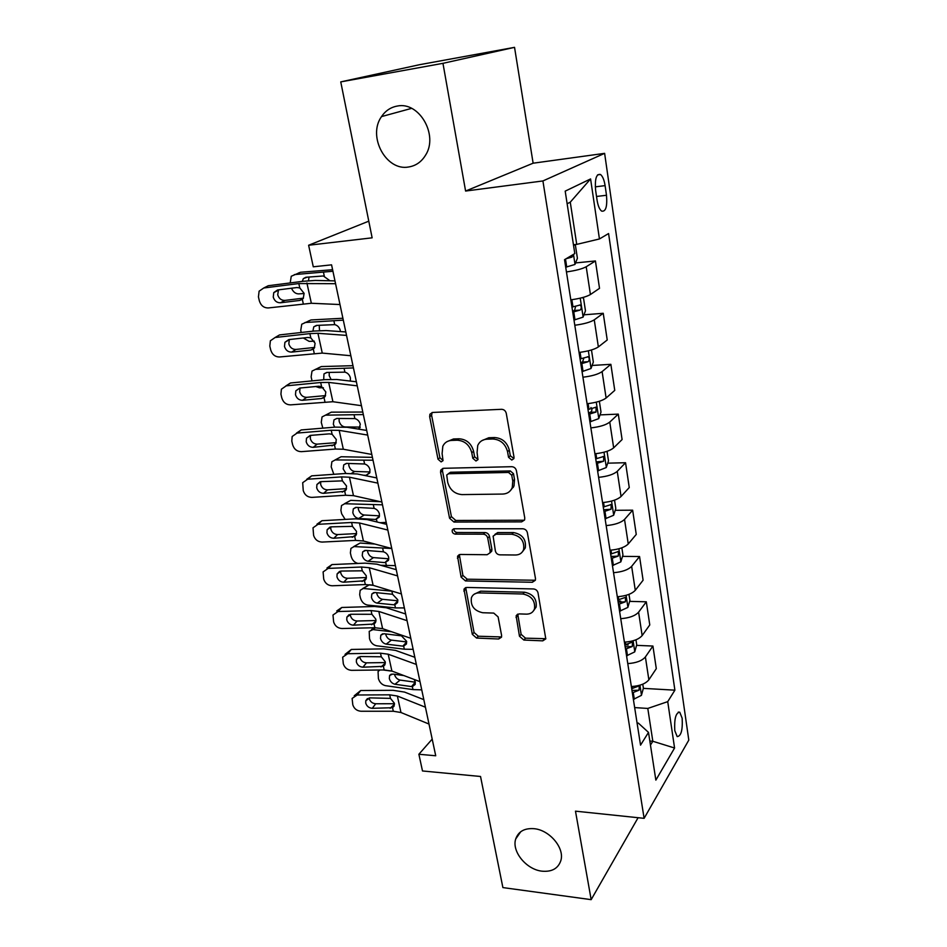 <?xml version="1.0" encoding="UTF-8"?>
<svg xmlns="http://www.w3.org/2000/svg" width="947" height="947" viewBox="0 0 947 947"><rect width="100%" height="100%" fill="white"/><g stroke="black" fill="none" stroke-linecap="round" stroke-linejoin="round"><path stroke-width="1.42" d="M511.782 460.053L513.89 458.597L514.008 457.129L506.254 413.306C505.568 410.785 504.005 409.447 501.579 409.305L432.601 412.454L429.914 414.241L429.666 416.68L437.999 459.2L441.124 461.911L443.03 460.644L442.107 453.601L442.817 446.25C444.557 442.628 447.481 440.686 451.577 440.414L457.212 440.213C464.693 440.746 469.546 444.924 471.76 452.725L472.79 458.253L475.974 461L477.975 459.638L477.075 452.571L477.726 445.481C479.502 441.586 482.579 439.491 486.947 439.195L492.748 438.994C500.43 439.526 505.355 443.764 507.545 451.672L508.539 457.283L511.782 460.053M481.786 440.698L488.782 437.751L494.559 437.55C502.23 438.082 507.142 442.296 509.32 450.192L510.315 455.791L513.913 458.514M446.889 441.704L453.471 438.982L459.094 438.792C466.563 439.325 471.393 443.48 473.595 451.269L474.625 456.785L478.022 459.496M534.013 828.684C524.496 828.033 518.411 831.442 515.736 838.924C511.451 851.365 526.378 869.642 542.063 871.181C551.9 872.033 558.162 868.506 560.849 860.598C564.826 848.098 549.532 829.915 534.013 828.684M397.124 106.088C390.638 107.295 385.429 110.799 381.523 116.588C367.211 136.427 386.21 171.419 408.666 166.98C415.804 165.832 421.415 161.925 425.511 155.249C438.733 135.22 419.166 101.092 397.124 106.088M682.16 718.24L679.757 712.203C675.827 712.618 674.169 718.761 674.785 730.646L677.188 736.612C681.118 736.15 682.787 730.03 682.16 718.24M519.465 636.218L523.857 640.054L542.761 640.847L545.792 638.882L538.014 592.858C537.375 590.537 535.884 589.235 533.528 588.951L466.717 587.448L463.971 589.2L472.304 634.301L476.59 638.065L498.643 639L501.508 637.177L501.602 635.484L498.11 616.899L493.742 613.088L482.698 612.733C474.08 610.779 470.328 605.749 471.44 597.664C472.766 594.538 475.252 592.964 478.898 592.917L522.827 593.994C531.492 595.793 535.375 600.753 534.499 608.874C533.149 612.354 530.486 614.106 526.473 614.141L519.074 613.905L516.139 615.799L519.465 636.218L521.122 634.348L525.502 638.171L545.839 638.692M442.959 63.331L465.593 191.045L533.125 163.204L514.541 47.35L442.959 63.331L340.754 81.892L372.135 237.827L308.615 245.249L313.279 266.805L331.568 264.84L435.727 755.765L418.882 754.262L422.492 770.965L480.531 776.481L502.893 887.588L591.165 899.65L638.089 817.711M465.593 191.045L542.915 180.948L644.114 818.338L575.48 811.165L591.165 899.65M521.596 521.88L524.614 519.82L524.756 517.914L516.399 470.647C515.724 468.197 514.185 466.883 511.782 466.693L443.492 468.303L440.769 470.091L440.568 472.328L449.565 518.234L453.968 522.057L521.596 521.88L524.543 520.01M527.372 532.699L535.481 578.51L535.375 580.251L532.344 582.275L465.451 580.925L461.106 577.125L457.543 556.232L460.289 554.457L487.137 554.729L490.001 552.835L490.144 550.929L487.729 538.05C487.066 535.706 485.574 534.428 483.266 534.179L455.223 534.132C452.891 533.635 451.908 532.261 452.264 530.024L454.181 528.769L522.827 528.769C525.206 529.006 526.721 530.32 527.372 532.699M340.754 81.892L419.474 64.716L514.541 47.35M595.627 190.394L597.072 200.184C597.995 205.807 599.51 209.453 601.617 211.11C605.784 211.927 607.406 206.635 606.494 195.26L605.097 185.624C604.186 179.918 602.647 176.201 600.493 174.485C596.326 173.621 594.704 178.924 595.627 190.394M542.915 180.948L604.624 153.355L688.8 740.116L644.114 818.338M590.585 178.936L599.439 238.964L576.735 244.385L570.272 202.173L590.585 178.936L565.193 191.14L574.805 253.583L564.53 259.691L640.539 745.135L648.506 732.398L638.337 723.106L637.082 723.023M643.344 688.362L674.891 690.174L608.578 233.542L599.439 238.964M674.891 690.174L667.73 701.644L674.572 748.012L655.857 780.127L648.506 732.398M533.125 163.204L604.624 153.355M432.199 739.11L418.882 754.262M368.785 221.172L308.615 245.249M570.272 202.173L567.135 203.759M576.735 244.385L573.444 244.728M649.831 741.028L652.826 741.264L647.795 708.439L634.668 707.587M650.459 745.111L652.826 741.264L674.572 748.012M575.563 262.923L595.426 260.958L586.205 266.758C582.239 268.901 575.658 270.629 566.448 271.931M570.816 299.832C579.966 298.577 586.501 296.802 590.419 294.529L599.522 288.338L595.426 260.958M583.956 314.818L603.239 313.291L594.254 319.837C590.383 322.24 583.897 324.04 574.793 325.247M579.055 352.438C588.099 351.29 594.538 349.443 598.362 346.922L607.228 339.985L603.239 313.291M592.1 365.459L610.862 364.323L602.103 371.603C598.326 374.243 591.934 376.113 582.926 377.214M587.081 403.73C596.03 402.688 602.375 400.77 606.116 398.012L614.757 390.377L610.862 364.323M600.019 414.893L618.296 414.123L609.761 422.078C606.068 424.966 599.771 426.896 590.869 427.902M594.917 453.767C603.772 452.808 610.022 450.843 613.668 447.848L622.096 439.55L618.296 414.123M607.725 463.166L625.553 462.728L617.243 471.346C613.632 474.435 607.418 476.436 598.611 477.347M602.564 502.585C611.324 501.721 617.48 499.685 621.054 496.477L629.258 487.551L625.553 462.728M615.219 510.303L632.643 510.184L624.535 519.418C621.007 522.72 614.875 524.78 606.163 525.597M610.022 550.231C618.687 549.461 624.771 547.366 628.252 543.957L636.254 534.428L632.643 510.184M610.969 556.244L612.129 556.256M622.522 556.363L639.556 556.54L631.649 566.342C628.204 569.845 622.167 571.964 613.538 572.698M617.302 596.74C625.884 596.054 631.874 593.911 635.283 590.312L643.096 580.203L639.556 556.54M617.989 601.061L620.747 601.132M629.637 601.369L646.316 601.807L638.598 612.164C635.224 615.858 629.27 618.036 620.747 618.675M624.416 642.161C632.904 641.557 638.823 639.367 642.149 635.579L649.772 624.937L646.316 601.807M625.505 649.097L632.265 646.517L632.513 642.09L624.842 644.848L628.133 645.002M636.573 645.357L652.921 646.043L645.392 656.934C642.09 660.805 636.218 663.03 627.778 663.598M631.365 686.539C639.77 686.007 645.594 683.77 648.861 679.804L656.295 668.653L652.921 646.043M647.795 708.439L667.73 701.644M432.069 412.525L431.619 415.319L439.905 457.744L443.018 460.443M442.77 468.398L442.462 470.848L451.411 516.636L455.803 520.459L523.312 520.234M511.735 475.216L508.515 472.446L448.629 473.737L446.724 475.003L447.682 482.248C449.872 489.824 454.631 493.943 461.958 494.606L502.739 494.062C507.332 493.837 510.504 491.659 512.256 487.527L512.777 481.064L511.735 475.216L513.487 473.689L510.279 470.919L508.515 472.446M448.262 473.772L450.512 472.245L510.279 470.919M510.397 490.653L514.008 485.965L514.529 479.513L512.777 481.064M513.487 473.689L514.529 479.513M459.342 554.587L462.894 575.421L467.226 579.209L535.375 580.251M489.99 552.87L491.753 551.154L491.895 549.248L489.492 536.404C488.83 534.061 487.35 532.782 485.042 532.545L457.058 532.498L455.223 534.132M453.992 528.781C453.921 530.888 454.951 532.131 457.058 532.498M515.594 555.001C519.524 554.895 522.188 553.107 523.596 549.627C524.662 541.116 520.743 535.99 511.83 534.238L496.015 534.215L493.115 536.132L495.376 550.976C496.027 553.308 497.518 554.599 499.827 554.847L515.594 555.001M522.519 551.687L525.277 547.934C526.354 539.435 522.448 534.321 513.558 532.581L511.83 534.238M494.914 534.392L497.767 532.557L513.558 532.581M517.76 614.118L521.122 634.348M533.694 610.566L536.132 607.051C537.02 598.942 533.137 593.994 524.496 592.206L522.827 593.994M474.056 594.29L480.65 591.165L524.496 592.206M465.699 587.578L474.045 632.466L478.318 636.23L501.567 636.952M332.598 269.717L300.554 272.263L291.262 276.252L290.184 282.94M332.93 271.256L294.351 274.594M574.154 244.657L575.445 245.498L577.41 258.294L574.947 264.462L565.702 267.22M304.141 293.523L298.625 293.89C295.547 293.819 293.168 291.925 291.498 288.219M302.294 281.389L303.336 278.643L305.881 277.27L323.329 275.968L329.426 280.371M298.305 273.103L300.554 272.263M309.042 277.033L308.485 280.714M566.164 258.72L572.012 257.087L573.089 254.601M339.997 304.543L311.35 303.265L268.344 307.941C263.893 307.988 260.899 305.621 259.348 300.862L258.436 296.885L259.111 291.179L263.763 287.995L298.814 283.555L299.785 287.912L304.105 293.345L303.241 298.447L299.761 300.436L280.466 302.78C276.879 302.827 274.476 300.933 273.245 297.098L273.766 292.611L277.566 289.971L296.896 287.545L299.785 287.912M334.966 280.88L315.268 280.442L303.147 281.283L268.285 285.722L263.763 287.995M335.569 283.698L298.814 283.555M264.627 287.557L268.285 285.722M278.501 289.853L277.708 294.766C278.927 298.577 281.318 300.459 284.881 300.412L303.454 298.151M342.897 318.251L311.042 319.956L301.75 324.229L300.755 330.349L301.241 332.492M343.299 320.145L304.97 322.513M582.322 297.642L583.553 298.341L585.471 310.829L583.068 317.138L573.977 320.074M314.333 341.169L309.148 341.382L303.324 337.996M572.734 312.131L580.203 310.048C581.6 308.355 581.6 306.674 580.203 305.005L571.952 307.088M312.889 331.19L313.777 326.822L316.416 325.413L334.705 324.632C337.452 325.295 339.298 327.2 340.257 330.373M308.343 321.092L311.042 319.956M319.234 325.271L319.494 330.586M575.705 306.236L574.509 310.509L572.556 310.995M352.959 365.684L321.293 366.572L312.013 371.106L311.125 376.87L312.037 380.895M353.432 367.91L315.339 369.354M591.473 349.964L593.331 362.062L590.999 368.501L582.05 371.615M323.365 387.749L319.435 387.797L315.789 386.53M580.842 363.861L588.194 361.695C589.555 360.002 589.567 358.357 588.241 356.759L580.073 358.949M323.673 379.759L323.981 373.899L326.715 372.455L344.897 372.147C347.62 372.846 349.455 374.74 350.39 377.841L350.354 380.718M318.204 368.016L321.293 366.572M329.26 372.396L329.189 375.651L330.988 379.274M583.849 358.061L582.559 362.05L580.629 362.535M362.796 412.04L331.32 412.158L322.051 416.929L321.27 422.362L322.844 428.151M363.34 414.585L325.496 415.153M599.356 401.279L601.002 412.052L598.729 418.621L589.922 421.877M588.738 414.324L595.994 412.075L596.077 407.234L587.992 409.53M334.646 427.168L333.344 424.22L333.971 419.9L336.789 418.444L354.865 418.586C357.564 419.32 359.375 421.202 360.286 424.232L359.008 429.192M327.899 413.91L331.32 412.158M339.109 418.444L339.144 421.178C340.186 424.67 342.175 426.6 345.099 426.967L345.004 427.014M360.227 427.073L345.099 426.967M590.904 407.494C592.42 409.14 592.254 410.738 590.407 412.324L588.501 412.821M350.852 355.741L322.264 353.089L279.59 356.972C275.186 356.96 272.227 354.628 270.712 349.976L269.812 346.081L270.369 340.79L275.127 337.499L309.882 333.616L310.817 337.878L315.091 343.228L314.345 348.011L313.303 349.088L310.758 350.07L291.64 352.106C288.077 352.106 285.698 350.224 284.491 346.484L284.917 342.317L288.799 339.594L307.964 337.475L310.817 337.878M345.809 331.947L326.135 330.562L314.084 331.048L279.519 334.93L275.127 337.499M346.543 335.404L317.932 333.297L309.882 333.616M275.269 337.416L279.519 334.93M289.344 339.535L288.823 343.856C290.019 347.585 292.386 349.443 295.926 349.443L314.688 347.431M361.458 405.683L332.918 401.729L290.587 404.866C286.219 404.795 283.295 402.487 281.804 397.929L280.928 394.141L281.389 389.217L286.219 385.843L320.678 382.505L321.601 386.66L325.815 391.94L325.164 396.414L324.016 397.61L321.495 398.533L302.543 400.285C299.015 400.238 296.66 398.379 295.488 394.71L295.831 390.839L299.773 388.057L318.772 386.234L321.601 386.66M356.38 381.783L336.753 379.487L324.774 379.652L290.492 382.99L286.219 385.843M357.244 385.855L328.68 382.41L320.678 382.505M285.935 385.879L290.492 382.99M300.01 388.033L299.69 391.809C300.862 395.455 303.206 397.29 306.71 397.338L325.602 395.586M371.792 454.442L343.323 449.233L335.38 449.044L301.335 451.66C297.003 451.541 294.103 449.245 292.647 444.794L291.794 441.089L292.161 436.496L297.062 433.075L331.225 430.246L332.125 434.318L336.292 439.515L335.735 443.705L334.492 445.007L313.197 447.339C309.705 447.244 307.373 445.41 306.212 441.823L306.497 438.224L310.486 435.395L329.331 433.856L332.125 434.318M366.702 430.435L347.111 427.275L335.202 427.121L301.217 429.95L297.062 433.075M367.685 435.075L339.18 430.364L331.225 430.246M296.435 433.158L301.217 429.95M310.462 435.395L310.308 438.65C311.456 442.213 313.765 444.048 317.245 444.131L336.221 442.64M372.42 457.354L341.121 456.738L331.888 461.734L331.19 466.847L333.829 474.305M373.023 460.206L335.416 459.934M607.039 451.328L608.495 460.846L606.269 467.534L597.604 470.931M596.456 463.557L603.594 461.236L603.724 456.49L595.722 458.881M345.975 473.464L343.193 468.954L343.749 464.882L346.626 463.403L364.595 463.983C367.282 464.764 369.07 466.622 369.969 469.594L369.638 473.062L366.134 475.311L369.898 472.375M363.47 475.228L366.134 475.311M335.084 459.946L341.121 456.738M348.768 463.462L348.875 465.699C349.893 469.12 351.858 471.05 354.77 471.476L351.526 473.358M370.005 471.949L354.77 471.476M603.594 461.236L596.184 461.887M381.901 502.04L353.48 495.648L345.596 495.245L311.823 497.388C307.538 497.211 304.674 494.95 303.241 490.593L302.697 482.686L307.657 479.218L341.536 476.897L342.412 480.863L346.531 486L346.046 489.919L344.72 491.315L323.602 493.316C320.145 493.186 317.837 491.363 316.7 487.859L316.925 484.509L320.962 481.656L342.412 480.863M376.788 477.939L357.232 473.962L345.395 473.5L311.693 475.844L307.657 479.218M377.889 483.136L349.443 477.217L341.536 476.897M513.381 487.314L512.043 488.06M306.757 479.3L311.693 475.844M320.713 481.668L320.678 484.438C321.814 487.93 324.099 489.729 327.544 489.859L346.555 488.628M380.386 501.697L350.721 500.359L341.512 505.544L340.896 510.362L341.666 513.807L345.158 519.406M382.481 504.822L345.122 503.745M614.532 500.17L615.81 508.468L613.644 515.263L605.109 518.814M386.21 522.389L379.925 522.708M603.973 511.617L611.028 509.226L611.182 504.562L603.263 507.047M358.25 507.485L358.392 509.261C359.398 512.611 361.34 514.529 364.228 515.014L358.688 518.494C355.8 517.997 353.835 516.068 352.817 512.694L353.314 508.859L356.261 507.391L374.112 508.373C376.776 509.19 378.551 511.037 379.427 513.937L379.155 517.192L375.604 519.441L379.475 516.127M358.688 518.494L375.604 519.441M344.459 503.757L350.721 500.359M379.522 515.843L364.228 515.014M611.028 509.226L603.689 509.782M374.905 544.052L360.109 543.033L350.935 548.396L350.39 552.953L351.148 556.315C352.308 560.233 354.592 562.613 358.013 563.453M391.537 548.467L354.616 546.608M621.848 547.828L622.948 554.978L620.83 561.879L612.425 565.56M395.384 565.631L380.741 565.276M611.324 558.529L618.273 556.067L618.462 551.485L610.626 554.078M367.554 550.55L367.696 551.876C368.691 555.167 370.62 557.073 373.497 557.617L368.063 561.275C365.175 560.731 363.246 558.801 362.239 555.498L362.677 551.888L365.684 550.408L383.428 551.793C386.068 552.634 387.832 554.48 388.696 557.31L388.459 560.364L384.873 562.589L388.803 558.955M368.063 561.275L384.873 562.589M353.645 546.632L360.109 543.033M388.815 558.789L373.497 557.617M618.273 556.067L611.016 556.552M372.053 585.045L369.294 584.796L360.168 590.324L359.682 594.633L360.416 597.924C361.647 601.949 364.027 604.328 367.566 605.074L395.467 607.915L394.804 604.813L393.94 604.813L397.87 600.883M392.413 591.2L363.908 588.549M628.986 594.361L629.921 600.41L627.861 607.406L619.575 611.217M404.369 607.938L395.467 607.915M618.498 604.34L625.351 601.818L625.576 597.32L617.811 599.996M376.681 592.68L376.811 593.591C377.782 596.811 379.7 598.717 382.552 599.309L377.226 603.144C374.361 602.541 372.443 600.623 371.461 597.391L371.84 593.97L374.894 592.514L392.543 594.278L397.752 599.747L397.551 602.612L394.804 604.813M377.226 603.144L393.94 604.813M362.654 588.608L369.294 584.796M397.87 600.812L382.552 599.309M625.351 601.818L618.166 602.221M391.762 548.526L363.411 540.997L355.575 540.406L322.087 542.075C317.837 541.862 314.996 539.624 313.599 535.351L313.019 527.81L318.014 524.318L351.609 522.472L352.462 526.354L356.534 531.409L356.108 535.102L354.723 536.558L333.782 538.263C330.349 538.097 328.064 536.286 326.952 532.853L327.129 529.728L331.19 526.852L352.462 526.354M386.625 524.342L367.128 519.572L355.362 518.838L321.944 520.708L318.014 524.318M387.844 530.06L359.469 522.981L351.609 522.472M316.973 524.188L321.944 520.708M330.775 526.899L330.823 529.195C331.935 532.605 334.196 534.392 337.606 534.57L356.628 533.575M401.398 593.935L373.118 585.329L365.329 584.559L332.125 585.779C327.899 585.518 325.105 583.293 323.72 579.126L323.105 571.917L328.136 568.413L361.446 567.016L362.287 570.816L366.3 575.812L365.944 579.268L364.488 580.795L343.725 582.204C340.316 581.991 338.067 580.215 336.966 576.853L337.108 573.918L341.204 571.053L362.287 570.816M396.248 569.68L376.799 564.163L365.104 563.145L331.959 564.578L328.136 568.413M397.562 575.894L369.259 567.715L361.446 567.016M326.952 568.058L331.959 564.578M340.636 571.1L340.742 572.959C341.831 576.297 344.069 578.072 347.454 578.274L366.43 577.54M410.809 638.302L382.612 628.666L374.858 627.719L341.938 628.524C337.748 628.216 334.978 626.014 333.628 621.93L332.989 615.029L338.032 611.537L371.07 610.578L371.887 614.283L375.864 619.22L375.545 622.475L374.053 624.037L353.444 625.174C350.07 624.925 347.845 623.162 346.768 619.871L346.886 617.124L350.982 614.26L371.887 614.283M405.647 613.987L386.258 607.749L374.621 606.482L341.76 607.477L338.032 611.537M407.068 620.676L378.836 611.442L371.07 610.578M336.73 610.957L341.76 607.477M350.307 614.319L350.437 615.751C351.503 619.03 353.716 620.782 357.078 621.019L376.006 620.522M391.585 631.732L373 629.601L369.212 631.365L369.508 638.657C370.715 642.599 373.071 644.978 376.586 645.783L404.322 649.192L403.671 646.15L402.806 646.138L406.713 641.948L391.419 640.125L386.198 644.126L402.806 646.138M635.958 639.793L636.727 644.8L634.727 651.891L626.559 655.809M413.152 649.346L404.322 649.192M386.198 644.126C383.357 643.475 381.452 641.569 380.481 638.385L380.824 635.165L383.914 633.721L401.457 635.839L406.606 641.273L406.452 643.96L403.671 646.15M385.642 633.922L385.737 634.419C386.696 637.58 388.59 639.485 391.419 640.125M632.265 646.517L625.15 646.837M420.006 681.662L391.892 671.044L384.186 669.943L351.526 670.334C347.383 669.991 344.637 667.801 343.311 663.8L342.66 657.194L347.715 653.714L380.481 653.17L381.286 656.792L385.204 661.669L384.944 664.735L383.393 666.345L362.961 667.197C359.623 666.925 357.421 665.173 356.356 661.953L356.439 659.372L360.547 656.531L381.286 656.792M414.833 657.301L395.491 650.388L383.937 648.861L351.337 649.453L347.715 653.714M416.349 664.439L388.199 654.211L380.481 653.17M345.051 654.377L351.337 649.453M359.801 656.591L359.931 657.632C360.973 660.828 363.163 662.569 366.489 662.841L385.334 662.58M392.318 671.21L383.038 669.955M642.776 684.184L643.392 688.185L641.427 695.358L633.377 699.395M421.746 689.866L412.987 689.594L385.417 685.652C381.925 684.776 379.581 682.408 378.398 678.537L378.066 671.53L379.865 669.991M632.359 692.837L639.024 690.197L639.296 685.841L631.708 688.682M414.159 679.449L415.283 681.911L415.153 684.444L412.347 686.622L411.495 686.587L415.307 682.195L400.108 680.088L394.982 684.255L411.495 686.587M394.982 684.255C392.153 683.556 390.271 681.651 389.324 678.526L389.619 675.471L392.745 674.063L403.896 675.578M394.449 674.288L394.473 674.406C395.408 677.507 397.29 679.401 400.108 680.088M639.024 690.197L631.98 690.446M429.003 724.053L400.972 712.511L393.313 711.244L360.925 711.244C356.806 710.854 354.095 708.699 352.793 704.769L352.118 698.436L357.197 694.991L389.69 694.826L390.472 698.377L394.354 703.183L394.118 706.083L392.532 707.717L372.278 708.32C368.951 708.013 366.773 706.273 365.731 703.112L365.791 700.697L369.91 697.88L390.472 698.377M423.83 699.644L404.535 692.079L393.052 690.316L360.724 690.517L357.197 694.991M425.428 707.208L397.361 696.033L389.69 694.826M354.237 695.773L360.724 690.517M369.105 697.939L369.212 698.602C370.241 701.739 372.408 703.467 375.71 703.763L394.449 703.728M590.419 294.529L586.205 266.758M598.362 346.922L594.254 319.837M606.116 398.012L602.103 371.603M613.668 447.848L609.761 422.078M621.054 496.477L617.243 471.346M628.252 543.957L624.535 519.418M635.283 590.312L631.649 566.342M642.149 635.579L638.598 612.164M648.861 679.804L645.392 656.934M595.272 186.855L605.097 185.624M596.527 196.479L606.494 195.26M509.32 450.192L507.545 451.672M494.559 437.55L492.748 438.994M488.782 437.751L486.947 439.195M474.625 456.785L472.79 458.253M473.595 451.269L471.76 452.725M459.094 438.792L457.212 440.213M453.471 438.982L451.577 440.414M439.905 457.744L437.999 459.2M431.619 415.319L429.666 416.68M510.315 455.791L508.539 457.283M455.803 520.459L453.968 522.057M451.411 516.636L449.565 518.234M442.462 470.848L440.568 472.328M450.512 472.245L448.629 473.737M533.99 580.499L532.344 582.275M467.226 579.209L465.451 580.925M462.894 575.421L461.106 577.125M459.2 556.516L457.389 558.197M491.895 549.248L490.144 550.929M489.492 536.404L487.729 538.05M485.042 532.545L483.266 534.179M497.767 532.557L496.015 534.215M517.701 615.68L516.032 617.503M480.65 591.165L478.898 592.917M500.336 637.13L498.643 639M478.318 636.23L476.59 638.065M474.045 632.466L472.304 634.301M465.616 589.33L463.829 591.07M544.359 638.953L542.761 640.847M525.502 638.171L523.857 640.054M575.007 264.308L573.48 254.376M324.276 276.003L323.495 272.357M566.732 267.018L565.501 259.111M568.259 257.466L572.012 257.087M302.318 299.394L303.277 303.727M306.911 282.999L311.35 303.265M284.881 300.412L280.466 302.78M299.761 300.436L302.495 299.252M583.127 316.973L580.227 298.163M572.971 306.875L571.846 299.69M334.705 324.632L333.948 321.069M574.995 319.861L573.764 311.918M574.509 310.509L580.203 310.048M591.058 368.347L588.347 350.816M581.079 358.735L580.073 352.32M344.897 372.147L344.152 368.667M583.056 371.402L581.849 363.648M582.559 362.05L588.194 361.695M598.788 418.456L596.267 402.155M588.987 409.317L588.099 403.623M354.865 418.586L354.131 415.177M590.916 421.675L589.732 414.111M358.073 429.038L360.038 427.653M590.407 412.324L595.994 412.075M313.303 349.088L314.226 353.314M317.932 333.297L322.264 353.089M295.926 349.443L291.64 352.106M310.758 350.07L313.942 348.508M324.016 397.61L324.928 401.741M328.68 382.41L332.918 401.729M306.71 397.338L302.543 400.285M321.495 398.533L325.046 396.592M334.492 445.007L335.38 449.044M339.18 430.364L343.323 449.233M317.245 444.131L313.197 447.339M331.995 445.871L335.818 443.551M606.329 467.356L603.997 452.228M596.705 458.668L595.923 453.672M367.176 475.986L367.01 475.24M364.595 463.983L363.885 460.656M598.587 470.73L597.439 463.343M344.72 491.315L345.596 495.245M349.443 477.217L353.48 495.648M327.544 489.859L323.602 493.316M342.234 492.132L346.282 489.445M613.692 515.097L611.537 501.093M604.233 506.834L603.559 502.502M377.036 521.998L376.48 519.394M374.112 508.373L373.414 505.118M606.068 518.601L604.944 511.404M620.889 561.713L618.888 548.775M611.584 553.865L611.004 550.16M386.423 565.738L385.737 562.565M383.428 551.793L382.742 548.609M613.384 565.359L612.283 558.316M627.908 607.24L626.074 595.332M618.758 599.782L618.284 596.681M392.543 594.278L391.869 591.153M620.522 611.004L619.445 604.139M354.723 536.558L355.575 540.406M359.469 522.981L363.411 540.997M337.606 534.57L333.782 538.263M352.26 537.328L356.451 534.309M364.488 580.795L365.329 584.559M369.259 567.715L373.118 585.329M347.454 578.274L343.725 582.204M362.05 581.505L366.347 578.179M374.053 624.037L374.858 627.719M378.836 611.442L382.612 628.666M357.078 621.019L353.444 625.174M371.626 624.712L375.971 621.09M375.545 627.719L373 629.601M634.774 651.714L633.093 640.788M625.778 644.647L625.387 642.113M401.457 635.839L401.291 635.046M627.494 655.608L626.441 648.896M383.393 666.345L384.186 669.943M388.199 654.211L391.892 671.044M366.489 662.841L362.961 667.197M380.99 666.972L385.346 663.089M641.474 695.181L639.935 685.19M632.632 688.469L632.324 686.504M412.987 689.594L412.347 686.622M634.301 699.182L633.283 692.624M392.532 707.717L393.313 711.244M397.361 696.033L400.972 712.511M375.71 703.763L372.278 708.32M390.152 708.297L394.485 704.201M520.743 831.726L515.736 838.924M411.625 108.36L381.523 116.588M678.253 712.108L679.757 712.203M597.581 174.864L600.493 174.485M431.868 412.892L429.914 414.241M442.675 468.611L440.769 470.091M514.008 485.965L512.256 487.527M459.307 554.599L457.543 556.232M491.753 551.154L490.001 552.835M453.601 528.852L452.264 530.024M525.277 547.934L523.596 549.627M517.63 614.177L516.139 615.799M536.132 607.051L534.499 608.874M465.581 587.625L463.971 589.2M303.336 278.643L307.195 277.175M273.766 292.611L278.229 290.303M313.777 326.822L317.162 325.377M579.304 305.076L580.203 305.005M323.981 373.899L327.035 372.443M587.412 356.806L588.241 356.759M333.971 419.9L336.777 418.444M595.308 407.269L596.077 407.234M284.917 342.317L289.249 339.713M295.831 390.839L299.915 388.045M306.497 438.224L310.107 435.442M343.749 464.882L346.33 463.414M603.014 456.501L603.724 456.49M316.925 484.509L320.11 481.774M353.314 508.859L355.693 507.403M610.519 504.562L611.182 504.562M362.677 551.888L364.855 550.444M617.858 551.485L618.462 551.485M371.84 593.97L373.84 592.562M327.129 529.728L329.935 527.088M337.108 573.918L339.571 571.384M346.886 617.124L349.041 614.71M380.824 635.165L382.647 633.78M371.484 629.684L374.101 627.743M356.439 659.372L358.333 657.088M389.619 675.471L391.289 674.146M365.791 700.697L367.46 698.543"/></g></svg>
